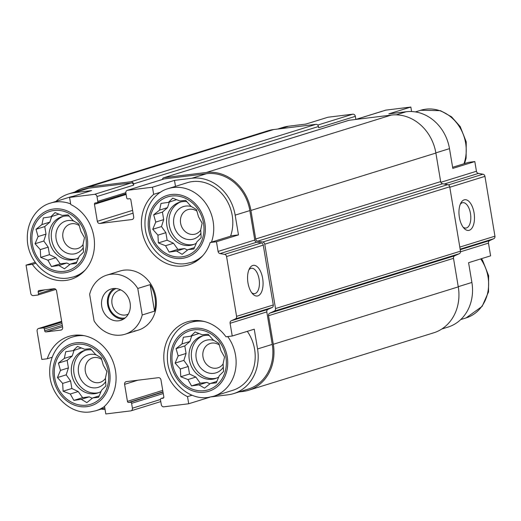 <?xml version="1.0" encoding="UTF-8"?>
<svg xmlns="http://www.w3.org/2000/svg" width="521" height="521" viewBox="0 0 521 521"><rect width="100%" height="100%" fill="white"/><g stroke="black" fill="none" stroke-linecap="round" stroke-linejoin="round"><path stroke-width="0.78" d="M193.929 244.388A22.266 19.323 72.8 0 1 192.184 244.694A22.266 19.323 72.8 0 1 169.781 227.54A22.266 19.323 72.8 0 1 180.761 201.94M186.876 201.647A22.266 19.323 -107.2 0 0 182.506 201.627A22.266 19.323 -107.2 0 0 179.576 202.259A22.266 19.323 -107.2 0 0 167.261 227.586A22.266 19.323 -107.2 0 0 189.833 245.424A22.266 19.323 -107.2 0 0 192.77 244.792A22.266 19.323 -107.2 0 0 196.345 243.209M216.326 378.207A22.266 19.323 72.8 0 1 214.58 378.513A22.266 19.323 72.8 0 1 192.177 361.366A22.266 19.323 72.8 0 1 203.151 335.758M209.266 335.472A22.266 19.323 -107.2 0 0 204.903 335.446A22.266 19.323 -107.2 0 0 201.966 336.078A22.266 19.323 -107.2 0 0 189.651 361.405A22.266 19.323 -107.2 0 0 212.229 379.242A22.266 19.323 -107.2 0 0 215.166 378.611A22.266 19.323 -107.2 0 0 218.742 377.028M98.658 392.671A22.266 19.323 72.8 0 1 96.913 392.984A22.266 19.323 72.8 0 1 74.51 375.83A22.266 19.323 72.8 0 1 85.49 350.223M91.605 349.936A22.266 19.323 -107.2 0 0 87.235 349.917A22.266 19.323 -107.2 0 0 84.298 350.542A22.266 19.323 -107.2 0 0 71.989 375.869A22.266 19.323 -107.2 0 0 94.561 393.707A22.266 19.323 -107.2 0 0 97.499 393.081A22.266 19.323 -107.2 0 0 101.074 391.492M76.268 258.852A22.266 19.323 72.8 0 1 74.523 259.158A22.266 19.323 72.8 0 1 52.12 242.011A22.266 19.323 72.8 0 1 63.093 216.404M69.208 216.117A22.266 19.323 -107.2 0 0 64.845 216.091A22.266 19.323 -107.2 0 0 61.908 216.723A22.266 19.323 -107.2 0 0 49.593 242.05A22.266 19.323 -107.2 0 0 72.172 259.888A22.266 19.323 -107.2 0 0 75.109 259.263A22.266 19.323 -107.2 0 0 78.684 257.674M211.461 242.115A38.658 33.546 72.8 0 0 204.069 201.113A38.658 33.546 72.8 0 0 168.257 188.609L187.339 182.682A38.658 33.546 72.8 0 1 223.157 195.193A38.658 33.546 72.8 0 1 230.542 236.195M175.492 186.362L174.489 180.383L191.878 178.247A42.064 36.503 -107.2 0 1 235.166 215.134L238.475 234.906L232.21 235.674L210.191 242.506A40.208 34.887 72.8 0 1 188.693 264.844A40.208 34.887 72.8 0 1 146.199 243.639A40.208 34.887 72.8 0 1 153.662 194.34L152.471 187.215L174.489 180.383M355.869 119.413L355.355 116.352L318.657 127.736L318.455 126.525L133.487 183.913L133.689 185.131A2.475 2.149 -107.2 0 0 131.142 182.962L88.889 188.159L74.21 192.711L91.592 190.575L69.573 197.407L70.765 204.532A40.208 34.887 72.8 0 1 94.496 243.945A40.208 34.887 72.8 0 1 71.025 279.308A40.208 34.887 72.8 0 1 32.315 264.375L26.05 265.15L35.2 262.31M74.21 192.711A42.064 36.503 -107.2 0 0 68.668 193.903A42.064 36.503 -107.2 0 0 55.942 201.412M70.661 203.9A38.658 33.546 72.8 0 0 50.589 203.073L69.677 197.153A38.658 33.546 72.8 0 1 73.109 196.313M452.612 167.287L468.561 162.337L474.82 161.569L452.801 168.4L449.493 148.635A42.064 36.503 -107.2 0 0 406.204 111.741L396.207 114.841M411.59 111.533L410.841 107.046L388.822 113.878L406.204 111.741M277.654 129.058L282.994 127.398A42.064 36.503 -107.2 0 1 288.536 126.212L305.918 124.07L327.937 117.238L352.808 114.184L317.732 125.066M238.475 234.906L216.456 241.737L210.191 242.506M153.662 194.34L160.644 192.171M32.315 264.375L35.897 263.268M247.299 331.343A38.658 33.546 72.8 0 1 232.646 390.353L213.564 396.273A38.658 33.546 72.8 0 0 227.723 336.573M152.471 187.215L127.599 190.276A2.475 2.149 -107.2 0 0 127.274 190.341L163.978 178.957A2.475 2.149 -107.2 0 1 164.304 178.885L206.557 173.688A42.064 36.503 -107.2 0 1 249.846 210.582L254.776 240.044A2.475 2.149 -107.2 0 0 256.755 242.193L261.288 242.981A2.475 2.149 -107.2 0 1 263.268 245.137L273.284 304.967A2.475 2.149 -107.2 0 1 272.092 307.507L267.996 309.357A2.475 2.149 -107.2 0 0 266.798 311.903L272.242 344.401A42.064 36.503 -107.2 0 1 248.335 389.044L233.655 393.602A42.064 36.503 -107.2 0 1 228.113 394.788L211.519 396.833M233.655 393.602A42.064 36.503 -107.2 0 0 257.556 348.959L254.255 329.187L232.229 336.019L230.1 323.287A2.475 2.149 -107.2 0 1 231.291 320.747L235.388 318.898A2.475 2.149 -107.2 0 0 236.58 316.351L226.57 256.521A2.475 2.149 -107.2 0 0 224.59 254.372L220.057 253.584A2.475 2.149 -107.2 0 1 218.078 251.428L216.456 241.737M210.041 397.139L188.713 403.762L187.521 396.637L192.086 395.224M187.521 396.637A40.208 34.887 72.8 0 1 163.783 357.224A40.208 34.887 72.8 0 1 187.254 321.861A40.208 34.887 72.8 0 1 225.971 336.787L232.229 336.019M474.82 161.569L476.441 171.259A2.475 2.149 -107.2 0 0 478.421 173.415L482.96 174.203A2.475 2.149 -107.2 0 1 484.94 176.358L494.95 236.182A2.475 2.149 -107.2 0 1 493.758 238.729L489.662 240.578A2.475 2.149 -107.2 0 0 488.47 243.118L490.6 255.85L468.581 262.688L471.889 282.454L458.246 286.687M62.325 325.358L44.682 330.835L44.376 329.005A1.237 1.075 -107.2 0 0 43.106 327.924L38.828 328.451A2.475 2.149 -107.2 0 0 38.502 328.517A2.475 2.149 -107.2 0 0 37.095 331.148L41.83 359.431L47.287 358.761A40.208 34.887 72.8 0 1 68.785 336.423A40.208 34.887 72.8 0 1 111.038 357.152A40.208 34.887 72.8 0 1 104.526 406.289L105.809 413.954L130.68 410.893A2.475 2.149 -107.2 0 0 131.005 410.828A2.475 2.149 -107.2 0 0 132.412 408.197L131.598 403.332A1.237 1.075 -107.2 0 0 130.322 402.245L128.72 402.446A1.237 1.075 -107.2 0 1 127.443 401.359L124.597 384.329A2.475 2.149 -107.2 0 1 126.004 381.704A2.475 2.149 -107.2 0 1 126.329 381.632L158.417 377.686A2.475 2.149 -107.2 0 1 160.963 379.855L163.815 396.891A1.237 1.075 -107.2 0 1 162.949 398.239L161.347 398.435A1.237 1.075 -107.2 0 0 160.481 399.783L161.295 404.648A2.475 2.149 -107.2 0 0 163.841 406.816L188.713 403.762M47.287 358.761L52.152 357.25M132.601 210.36L97.316 221.314L94.464 204.278A1.237 1.075 -107.2 0 1 95.33 202.93L96.939 202.734A1.237 1.075 -107.2 0 0 97.805 201.386L96.991 196.521A2.475 2.149 -107.2 0 0 94.444 194.353L69.573 197.407M88.889 188.159A42.064 36.503 -107.2 0 0 83.347 189.344L68.668 193.903M26.05 265.15L30.785 293.434A2.475 2.149 -107.2 0 0 33.331 295.602L37.61 295.075A1.237 1.075 -107.2 0 0 38.476 293.727L38.17 291.903A1.237 1.075 -107.2 0 1 39.036 290.555L54.008 288.712A2.475 2.149 -107.2 0 1 56.555 290.887L62.663 327.383A2.475 2.149 -107.2 0 1 61.257 330.008A2.475 2.149 -107.2 0 1 60.931 330.08L45.959 331.916A1.237 1.075 -107.2 0 1 44.682 330.835M101.25 409.083A42.064 36.503 -107.2 0 0 105.06 409.467M106.766 275.147A30.928 26.838 72.8 0 1 110.836 274.267A30.928 26.838 72.8 0 1 137.778 288.465L142.213 314.984A30.928 26.838 72.8 0 1 125.092 334.222A30.928 26.838 72.8 0 1 94.08 320.897L89.645 294.385A30.928 26.838 72.8 0 1 106.766 275.147L119.973 271.044A30.928 26.838 72.8 0 1 154.776 292.633A30.928 26.838 72.8 0 1 138.306 330.125A30.928 26.838 72.8 0 1 134.229 330.998M127.274 190.341A2.475 2.149 -107.2 0 0 125.867 192.972L126.681 197.837A1.237 1.075 -107.2 0 0 127.958 198.918L129.56 198.722A1.237 1.075 -107.2 0 1 130.836 199.81L133.689 216.84A2.475 2.149 -107.2 0 1 132.282 219.465A2.475 2.149 -107.2 0 1 131.956 219.536L99.863 223.483A2.475 2.149 -107.2 0 1 97.316 221.314M318.455 126.525A2.475 2.149 -107.2 0 0 315.908 124.35L273.655 129.547A43.302 37.571 -107.2 0 0 267.95 130.771L82.982 188.166A43.302 37.571 -107.2 0 0 74.829 191.989M262.656 278.396A15.467 7.594 83 0 0 249.513 268.517A15.467 7.594 83 0 0 252.633 293.87A15.467 7.594 83 0 0 260.76 293.447A15.467 7.594 83 0 0 262.656 278.396M133.487 183.913A2.475 2.149 -107.2 0 0 130.94 181.744L88.687 186.941A43.302 37.571 -107.2 0 0 82.982 188.166M238.996 391.942L242.994 391.453A43.302 37.571 -107.2 0 0 248.699 390.229A43.302 37.571 -107.2 0 0 273.31 344.27L268.53 315.726A2.475 2.149 -107.2 0 1 269.722 313.18L274.326 311.102A2.475 2.149 -107.2 0 0 275.518 308.556L264.746 244.193A2.475 2.149 -107.2 0 0 262.773 242.037L257.674 241.151A2.475 2.149 -107.2 0 1 255.694 238.996L250.914 210.451A43.302 37.571 -107.2 0 0 206.349 172.477L164.095 177.668A2.475 2.149 -107.2 0 0 163.77 177.739A2.475 2.149 -107.2 0 0 162.363 179.458M248.699 390.229L433.667 332.834A43.302 37.571 -107.2 0 0 458.278 286.876L453.498 258.331L268.53 315.726M163.77 177.739L348.738 120.344A2.475 2.149 -107.2 0 1 349.063 120.273L391.317 115.082A43.302 37.571 -107.2 0 1 435.882 153.057L440.662 181.601A2.475 2.149 -107.2 0 0 442.642 183.757L447.741 184.642A2.475 2.149 -107.2 0 1 449.714 186.798L460.486 251.168A2.475 2.149 -107.2 0 1 459.294 253.714L454.69 255.785A2.475 2.149 -107.2 0 0 453.498 258.331M441.821 329.012L447.982 327.097A42.064 36.503 -107.2 0 0 471.889 282.454M474.051 212.802A15.467 7.594 83 0 0 460.903 202.923A15.467 7.594 83 0 0 464.022 228.283A15.467 7.594 83 0 0 472.15 227.853A15.467 7.594 83 0 0 474.051 212.802M410.841 107.046L385.97 110.107A2.475 2.149 -107.2 0 0 385.644 110.172L355.732 119.459M355.355 116.352A2.475 2.149 -107.2 0 0 352.808 114.184M251.682 292.704A12.784 6.278 83 0 0 254.561 293.649A12.784 6.278 83 0 0 259.074 279.074A12.784 6.278 83 0 0 251.441 268.263A12.784 6.278 83 0 0 248.875 269.878M463.078 227.117A12.784 6.278 83 0 0 465.956 228.055A12.784 6.278 83 0 0 470.463 213.48A12.784 6.278 83 0 0 462.837 202.676A12.784 6.278 83 0 0 460.271 204.284M86.597 405.143A30.928 26.838 72.8 0 1 55.799 362.369A30.928 26.838 72.8 0 1 102.123 356.67A30.928 26.838 72.8 0 1 86.597 405.143M62.657 383.423L63.106 391.206L70.283 394.013L73.871 400.375L81.302 399.314L86.851 402.622L92.764 397.901L98.573 397.341L101.602 390.164L105.893 385.944L105.444 378.168L106.857 371.493L103.262 365.123L101.191 357.849L95.643 354.541L90.433 348.679L84.623 349.239L77.447 346.432L73.155 350.653L65.731 351.714L64.317 358.389L58.404 363.111L60.475 370.385L57.447 377.562L62.657 383.423L70.596 380.962L71.859 388.49L63.106 391.206M105.704 381.515A17.011 14.764 72.8 0 1 96.046 387.813A17.011 14.764 72.8 0 1 78.28 369.506A17.011 14.764 72.8 0 1 96.437 354.983M105.463 378.389A12.784 11.097 72.8 0 1 100.188 382.316A12.784 11.097 72.8 0 1 98.502 382.681A12.784 11.097 72.8 0 1 85.535 372.437A12.784 11.097 72.8 0 1 92.608 357.894A12.784 11.097 72.8 0 1 101.699 359.47M204.258 390.672A30.928 26.838 72.8 0 1 173.467 347.904A30.928 26.838 72.8 0 1 219.784 342.206A30.928 26.838 72.8 0 1 204.258 390.672M180.325 368.959L180.774 376.735L187.944 379.548L191.539 385.911L198.963 384.843L204.519 388.158L210.432 383.436L216.241 382.87L219.269 375.693L223.561 371.48L223.112 363.697L224.518 357.022L220.93 350.659L218.859 343.385L213.304 340.07L208.094 334.208L202.285 334.775L195.115 331.968L190.823 336.182L183.392 337.25L181.985 343.925L176.072 348.64L178.143 355.921L175.115 363.098L180.325 368.959L188.263 366.497L189.52 374.026L180.774 376.735M223.366 367.051A17.011 14.764 72.8 0 1 213.714 373.342A17.011 14.764 72.8 0 1 195.942 355.042A17.011 14.764 72.8 0 1 214.105 340.519M223.131 363.918A12.784 11.097 72.8 0 1 217.85 367.852A12.784 11.097 72.8 0 1 216.163 368.21A12.784 11.097 72.8 0 1 203.203 357.973A12.784 11.097 72.8 0 1 210.276 343.43A12.784 11.097 72.8 0 1 219.367 345M64.2 271.324A30.928 26.838 72.8 0 1 33.409 228.55A30.928 26.838 72.8 0 1 79.726 222.851A30.928 26.838 72.8 0 1 64.2 271.324M181.868 256.853A30.928 26.838 72.8 0 1 151.07 214.079A30.928 26.838 72.8 0 1 197.394 208.387A30.928 26.838 72.8 0 1 181.868 256.853M40.267 249.605L40.716 257.387L47.886 260.194L51.475 266.557L58.906 265.489L64.461 268.803L70.374 264.082L76.183 263.522L79.212 256.339L83.503 252.125L83.054 244.342L84.461 237.667L80.872 231.304L78.801 224.03L73.246 220.722L68.036 214.86L62.227 215.42L55.057 212.614L50.765 216.827L43.334 217.895L41.927 224.571L36.014 229.292L38.085 236.567L35.057 243.743L40.267 249.605L48.206 247.143L49.462 254.671L40.716 257.387M83.308 247.696A17.011 14.764 72.8 0 1 73.656 253.994A17.011 14.764 72.8 0 1 55.884 235.687A17.011 14.764 72.8 0 1 74.047 221.165M83.073 244.57A12.784 11.097 72.8 0 1 77.792 248.497A12.784 11.097 72.8 0 1 76.105 248.862A12.784 11.097 72.8 0 1 63.145 238.618A12.784 11.097 72.8 0 1 70.211 224.076A12.784 11.097 72.8 0 1 79.309 225.645M157.928 235.14L158.377 242.916L165.554 245.723L169.143 252.092L176.573 251.024L182.122 254.333L188.035 249.618L193.845 249.051L196.873 241.874L201.165 237.661L200.715 229.878L202.128 223.203L198.534 216.84L196.463 209.566L190.914 206.251L185.704 200.39L179.895 200.956L172.718 198.143L168.426 202.363L161.002 203.431L159.589 210.106L153.675 214.821L155.746 222.102L152.718 229.279L157.928 235.14L165.867 232.679L167.13 240.201L158.377 242.916M200.976 233.232A17.011 14.764 72.8 0 1 191.318 239.523A17.011 14.764 72.8 0 1 173.552 221.223A17.011 14.764 72.8 0 1 191.708 206.7M200.735 230.1A12.784 11.097 72.8 0 1 195.46 234.033A12.784 11.097 72.8 0 1 193.773 234.391A12.784 11.097 72.8 0 1 180.807 224.154A12.784 11.097 72.8 0 1 187.879 209.611A12.784 11.097 72.8 0 1 196.971 211.181M49.462 254.671L55.825 257.732L60.228 263.841L66.844 263.027L69.879 264.486M66.844 263.027L58.906 265.489M76.821 262.083L70.374 264.082M58.997 214.111L50.765 216.827M51.644 216.554L49.866 222.109L41.927 224.571M49.866 222.109L44.76 226.576L36.014 229.292M44.76 226.576L46.024 234.105L38.085 236.567M46.024 234.105L43.803 241.028L35.057 243.743M43.803 241.028L48.206 247.143M55.825 257.732L47.886 260.194M60.228 263.841L51.475 266.557M71.859 388.49L78.222 391.551L82.618 397.66L89.241 396.846L92.269 398.305M89.241 396.846L81.302 399.314M99.218 395.901L92.764 397.901M81.387 347.93L73.155 350.653M74.034 350.379L72.256 355.928L64.317 358.389M72.256 355.928L67.157 360.395L58.404 363.111M67.157 360.395L68.414 367.924L60.475 370.385M68.414 367.924L66.2 374.846L57.447 377.562M66.2 374.846L70.596 380.962M78.222 391.551L70.283 394.013M82.618 397.66L73.871 400.375M189.52 374.026L195.883 377.08L200.285 383.195L206.902 382.381L209.937 383.84M206.902 382.381L198.963 384.843M216.879 381.431L210.432 383.436M199.055 333.466L190.823 336.182M191.702 335.908L189.924 341.457L181.985 343.925M189.924 341.457L184.818 345.931L176.072 348.64M184.818 345.931L186.082 353.459L178.143 355.921M186.082 353.459L183.861 360.382L175.115 363.098M183.861 360.382L188.263 366.497M195.883 377.08L187.944 379.548M200.285 383.195L191.539 385.911M167.13 240.201L173.493 243.261L177.889 249.377L184.512 248.563L187.54 250.021M184.512 248.563L176.573 251.024M194.489 247.612L188.035 249.618M176.658 199.641L168.426 202.363M169.305 202.089L167.528 207.638L159.589 210.106M167.528 207.638L162.428 212.106L153.675 214.821M162.428 212.106L163.685 219.634L155.746 222.102M163.685 219.634L161.471 226.563L152.718 229.279M161.471 226.563L165.867 232.679M173.493 243.261L165.554 245.723M177.889 249.377L169.143 252.092M130.1 302.942A16.392 14.223 72.8 0 1 120.787 320.337A16.392 14.223 72.8 0 1 102.344 308.901A16.392 14.223 72.8 0 1 111.071 289.031A16.392 14.223 72.8 0 1 130.1 302.942M137.778 288.465L150.107 284.642A30.928 26.838 72.8 0 1 154.548 311.154L142.213 314.984M150.107 284.642L154.548 311.154M123.607 319.06A16.392 14.223 72.8 0 1 108.218 307.077A16.392 14.223 72.8 0 1 114.119 288.484M125.157 317.94A15.467 13.422 72.8 0 1 108.987 306.836A15.467 13.422 72.8 0 1 116.033 288.53M128.309 314.098A12.784 11.097 72.8 0 1 126.864 314.677A12.784 11.097 72.8 0 1 112.477 305.755A12.784 11.097 72.8 0 1 119.283 290.256A12.784 11.097 72.8 0 1 120.807 289.917M272.242 344.401L257.556 348.959M266.798 311.903L230.1 323.287M254.776 240.044L218.078 251.428M249.846 210.582L235.166 215.134M206.557 173.688L191.878 178.247M164.304 178.885L127.599 190.276M131.142 182.962L94.444 194.353M267.996 309.357L231.291 320.747M272.092 307.507L235.388 318.898M273.284 304.967L236.58 316.351M263.268 245.137L226.57 256.521M261.288 242.981L224.59 254.372M256.755 242.193L220.057 253.584M132.588 219.341L131.956 219.536M133.07 213.174L99.863 223.483M126.121 194.457L94.464 204.278M125.835 192.685L97.805 201.386M133.689 185.131L96.991 196.521M54.581 288.732L38.476 293.727M44.799 289.845L38.17 291.903M61.569 329.878L60.931 330.08M62.559 326.765L45.959 331.916M62.019 323.534L44.376 329.005M61.784 322.128L43.106 327.924M61.66 321.366L38.828 328.451M160.461 399.496L132.412 408.197M163.249 393.511L131.598 403.332M163.014 392.105L130.322 402.245M162.969 391.818L128.72 402.446M162.734 390.411L127.443 401.359M137.85 380.213L124.597 384.329M163.692 397.705L161.347 398.435M458.278 286.876L273.31 344.27M454.69 255.785L269.722 313.18M459.294 253.714L274.326 311.102M460.486 251.168L275.518 308.556M449.714 186.798L264.746 244.193M447.741 184.642L262.773 242.037M442.642 183.757L257.674 241.151M440.662 181.601L255.694 238.996M435.882 153.057L250.914 210.451M391.317 115.082L206.349 172.477M349.063 120.273L164.095 177.668M315.908 124.35L130.94 181.744M273.655 129.547L88.687 186.941M488.47 243.118L460.525 251.793M489.662 240.578L460.245 249.702M493.758 238.729L460.154 249.155M494.95 236.182L459.809 247.091M484.94 176.358L449.792 187.26M482.96 174.203L448.457 184.909M478.421 173.415L444.211 184.03M476.441 171.259L440.87 182.298M449.493 148.635L435.849 152.868M385.97 110.107L355.895 119.439M288.536 126.212L280.487 128.707M86.851 406.66A32.471 28.18 72.8 0 1 54.516 361.75A32.471 28.18 72.8 0 1 103.151 355.771A32.471 28.18 72.8 0 1 86.851 406.66M104.545 406.387A38.658 33.546 72.8 0 1 95.897 410.737L90.537 411.89C70.27 414.996 49.853 394.918 49.697 372.691C49.195 353.779 60.97 339.992 72.986 336.892A38.658 33.546 72.8 0 1 84.07 335.667M204.512 392.196A32.471 28.18 72.8 0 1 172.184 347.286A32.471 28.18 72.8 0 1 220.813 341.307A32.471 28.18 72.8 0 1 204.512 392.196M213.564 396.273L208.205 397.425C187.931 400.532 167.515 380.454 167.365 358.227C166.857 339.308 178.631 325.527 190.647 322.427A38.658 33.546 72.8 0 1 204.401 321.529M480.714 258.917A38.658 33.546 72.8 0 1 466.061 317.927L460.707 319.588M64.454 272.841A32.471 28.18 72.8 0 1 32.12 227.931A32.471 28.18 72.8 0 1 80.755 221.953A32.471 28.18 72.8 0 1 64.454 272.841M85.346 269.878A38.658 33.546 72.8 0 1 73.507 276.918L79.72 274.99M182.122 258.377A32.471 28.18 72.8 0 1 149.787 213.467A32.471 28.18 72.8 0 1 198.423 207.482A32.471 28.18 72.8 0 1 182.122 258.377M203.014 255.407A38.658 33.546 72.8 0 1 191.168 262.454L197.387 260.526M305.169 124.167A38.658 33.546 72.8 0 1 306.524 123.887M415.4 111.917L420.753 110.263A38.658 33.546 72.8 0 1 456.565 122.767A38.658 33.546 72.8 0 1 463.957 163.77M125.997 193.734L97.101 202.702M55.845 289.435L37.773 295.042M61.654 321.333L38.502 328.517M160.781 401.587L131.005 410.828M163.705 397.686L161.184 398.467M95.897 410.737L104.806 407.976M72.986 336.892L78.847 335.075M190.647 322.427L196.866 320.5M481.45 258.69L482.609 260.409L488.633 275.694L488.516 291.949L482.14 306.368L466.061 317.927M50.589 203.073C38.574 206.173 26.799 219.96 27.3 238.872C27.457 261.099 47.873 281.177 68.147 278.071L73.507 276.918M168.257 188.609C156.241 191.708 144.467 205.489 144.968 224.408C145.125 246.635 165.541 266.713 185.808 263.606L191.168 262.454M305.13 124.167L306.608 123.861M420.753 110.263L440.505 110.667L451.544 116.828L460.212 126.59L466.236 141.868L466.119 158.13L464.563 163.581M125.092 334.222L138.306 330.125"/></g></svg>
